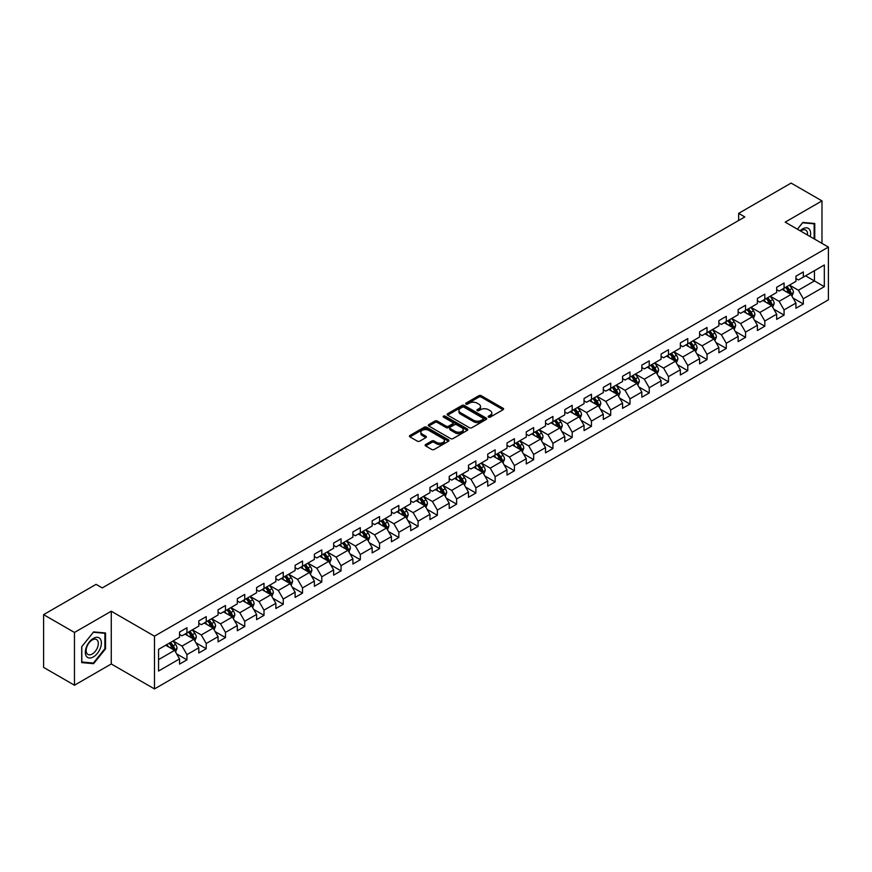 <?xml version="1.0" encoding="UTF-8"?>
<svg xmlns="http://www.w3.org/2000/svg" width="872" height="872" viewBox="0 0 872 872"><rect width="100%" height="100%" fill="white"/><g stroke="black" fill="none" stroke-linecap="round" stroke-linejoin="round"><path stroke-width="1.31" d="M488.516 417.132A1.199 0.698 0 0 0 490.206 417.132L503.09 409.698A1.711 0.992 0 0 0 503.591 408.99A1.711 0.992 0 0 0 503.09 408.292L481.268 395.703A1.711 0.992 0 0 0 478.848 395.703L465.964 403.137A1.199 0.698 0 0 0 467.665 404.118L469.332 403.147A5.483 3.172 0 0 1 477.093 403.147L478.902 404.205A5.483 3.172 0 0 1 480.516 406.439A5.483 3.172 0 0 1 478.902 408.685L477.235 409.644A1.199 0.698 0 0 0 478.935 410.625L480.603 409.655A5.483 3.172 0 0 1 488.364 409.655L490.173 410.712A5.483 3.172 0 0 1 491.786 412.947A5.483 3.172 0 0 1 490.173 415.192L488.516 416.151A1.199 0.698 0 0 0 488.516 417.132L488.516 416.151M425.645 444.546A1.711 0.992 0 0 0 425.133 445.243A1.711 0.992 0 0 0 425.645 445.941L431.76 449.472A1.711 0.992 0 0 0 434.18 449.472L448.481 441.221A1.711 0.992 0 0 0 448.993 440.513A1.711 0.992 0 0 0 448.481 439.815L426.67 427.226A1.711 0.992 0 0 0 424.25 427.226L409.949 435.477A1.711 0.992 0 0 0 409.448 436.174A1.711 0.992 0 0 0 409.949 436.883L417.339 441.145A1.711 0.992 0 0 0 419.759 441.145L425.885 437.613A1.711 0.992 0 0 0 426.386 436.916A1.711 0.992 0 0 0 425.885 436.218L422.212 434.093A4.589 2.649 0 0 1 420.871 432.229A4.589 2.649 0 0 1 423.705 429.776A4.589 2.649 0 0 1 428.697 430.354L443.063 438.649A4.589 2.649 0 0 1 444.404 440.513A4.589 2.649 0 0 1 441.57 442.965A4.589 2.649 0 0 1 436.578 442.387L434.18 441.003A1.711 0.992 0 0 0 431.76 441.003L425.645 444.546L425.645 445.941M111.267 611.228L74.469 632.462L43.6 614.64L43.6 667.396L74.469 685.218L111.267 663.974L154.475 688.924L154.475 636.178L111.267 611.228L111.267 663.974M821.98 243.386L821.98 200.898L785.182 222.142L828.4 247.092L154.475 636.178M821.98 200.898L791.111 183.076L738.639 213.368L738.639 220.496M43.6 614.64L96.073 584.349L102.253 587.913L744.808 216.932L738.639 213.368M469.452 427.716A1.711 0.992 0 0 0 471.872 427.716L486.173 419.454A1.711 0.992 0 0 0 486.685 418.756A1.711 0.992 0 0 0 486.173 418.059L464.362 405.458A1.711 0.992 0 0 0 461.942 405.458L447.641 413.72A1.711 0.992 0 0 0 447.14 414.418A1.711 0.992 0 0 0 447.641 415.116L469.452 427.716M443.935 417.394A1.199 0.698 0 0 1 445.156 417.557L445.156 416.129L467.327 428.937A1.711 0.992 0 0 1 467.839 429.634A1.711 0.992 0 0 1 467.327 430.332L453.026 438.594A1.711 0.992 0 0 1 450.606 438.594L428.795 425.994L428.795 424.599A1.711 0.992 0 0 0 428.294 425.296A1.711 0.992 0 0 0 428.795 425.994M428.795 424.599L434.91 421.067A1.711 0.992 0 0 1 437.341 421.067L446.181 426.168A1.711 0.992 0 0 0 448.611 426.168L452.666 423.825A1.711 0.992 0 0 0 453.168 423.127A1.711 0.992 0 0 0 452.666 422.43L443.456 417.11A1.199 0.698 0 0 1 445.156 416.129M154.475 688.924L828.4 299.837L828.4 247.092M176.645 653.891L186.957 659.842L186.957 654.632L198.805 647.798L198.805 652.997L206.217 648.724L206.217 643.514L218.065 636.669L218.065 641.879L225.477 637.596L225.477 632.396L237.326 625.551L237.326 630.761L244.738 626.478L244.738 621.278L256.597 614.433L256.597 619.632L263.998 615.36L263.998 610.149L275.857 603.315L275.857 608.514L283.258 604.242L283.258 599.031L295.118 592.186L295.118 597.396L302.53 593.113L302.53 587.913L314.378 581.068L314.378 586.278L321.79 581.995L321.79 576.795L333.638 569.95L333.638 575.149L341.05 570.877L341.05 565.666L352.898 558.832L352.898 564.031L360.31 559.759L360.31 554.548L372.159 547.703L372.159 552.913L379.571 548.63L379.571 543.43L391.43 536.585L391.43 541.795L398.831 537.512L398.831 532.312L410.69 525.467L410.69 530.667L418.091 526.394L418.091 521.183L429.951 514.349L429.951 519.548L437.363 515.276L437.363 510.066L449.211 503.22L449.211 508.431L456.623 504.147L456.623 498.948L468.471 492.102L468.471 497.302L475.883 493.029L475.883 487.83L487.731 480.984L487.731 486.184L495.143 481.911L495.143 476.701L507.003 469.866L507.003 475.066L514.404 470.793L514.404 465.583L526.263 458.737L526.263 463.948L533.664 459.664L533.664 454.465L545.523 447.619L545.523 452.819L552.935 448.546L552.935 443.347L564.784 436.501L564.784 441.701L572.196 437.428L572.196 432.218L584.044 425.383L584.044 430.583L591.456 426.31L591.456 421.1L603.304 414.255L603.304 419.465L610.716 415.181L610.716 409.982L622.564 403.137L622.564 408.336L629.976 404.063L629.976 398.864L641.836 392.019L641.836 397.218L649.237 392.945L649.237 387.735L661.096 380.901L661.096 386.1L668.497 381.827L668.497 376.617L680.356 369.772L680.356 374.982L687.768 370.698L687.768 365.499L699.617 358.654L699.617 363.853L707.029 359.58L707.029 354.381L718.877 347.536L718.877 352.735L726.289 348.462L726.289 343.252L738.137 336.418L738.137 341.617L745.549 337.344L745.549 332.134L757.397 325.289L757.397 330.499L764.809 326.215L764.809 321.016L776.669 314.171L776.669 319.37L784.07 315.097L784.07 309.898L795.929 303.053L795.929 308.252L803.33 303.979L803.33 298.769L824.323 286.659L824.323 264.979L814.448 270.691L814.448 280.948L824.323 286.659M186.957 659.842L179.545 664.115L179.545 658.916L158.551 671.037L158.551 649.357L179.545 637.247L179.545 632.037L186.957 627.764L186.957 632.963L198.805 626.118L198.805 620.918L206.217 616.646L206.217 621.845L218.065 615L218.065 609.801L225.477 605.517L225.477 610.727L237.326 603.882L237.326 598.672L244.738 594.399L244.738 599.598L256.597 592.764L256.597 587.554L263.998 583.281L263.998 588.48L275.857 581.635L275.857 576.436L283.258 572.163L283.258 577.362L295.118 570.517L295.118 565.318L302.53 561.034L302.53 566.244L314.378 559.399L314.378 554.189L321.79 549.916L321.79 555.115L333.638 548.281L333.638 543.071L341.05 538.798L341.05 543.997L352.898 537.152L352.898 531.953L360.31 527.68L360.31 532.879L372.159 526.034L372.159 520.835L379.571 516.551L379.571 521.761L391.43 514.916L391.43 509.706L398.831 505.433L398.831 510.632L410.69 503.798L410.69 498.588L418.091 494.315L418.091 499.514L429.951 492.669L429.951 487.47L437.363 483.197L437.363 488.396L449.211 481.551L449.211 476.352L456.623 472.068L456.623 477.278L468.471 470.433L468.471 465.223L475.883 460.95L475.883 466.149L487.731 459.315L487.731 454.105L495.143 449.832L495.143 455.031L507.003 448.186L507.003 442.987L514.404 438.714L514.404 443.913L526.263 437.068L526.263 431.869L533.664 427.585L533.664 432.795L545.523 425.95L545.523 420.74L552.935 416.467L552.935 421.667L564.784 414.832L564.784 409.622L572.196 405.349L572.196 410.548L584.044 403.703L584.044 398.504L591.456 394.22L591.456 399.43L603.304 392.585L603.304 387.386L610.716 383.102L610.716 388.313L622.564 381.467L622.564 376.257L629.976 371.984L629.976 377.184L641.836 370.349L641.836 365.139L649.237 360.866L649.237 366.066L661.096 359.22L661.096 354.021L668.497 349.737L668.497 354.948L680.356 348.102L680.356 342.903L687.768 338.619L687.768 343.83L699.617 336.984L699.617 331.774L707.029 327.501L707.029 332.701L718.877 325.866L718.877 320.656L726.289 316.383L726.289 321.583L738.137 314.738L738.137 309.538L745.549 305.255L745.549 310.465L757.397 303.62L757.397 298.42L764.809 294.137L764.809 299.347L776.669 292.502L776.669 287.291L784.07 283.019L784.07 288.218L795.929 281.383L795.929 276.173L803.33 271.901L803.33 277.1L824.323 264.979M184.973 634.108L193.867 639.241L182.019 646.087L173.125 640.953M179.545 634.391L182.019 635.819L186.957 632.963M182.019 646.087L186.957 654.632M193.867 639.241L198.805 647.798M204.244 622.99L213.128 628.123L201.279 634.958L192.385 629.835M198.805 623.273L201.279 624.701L206.217 621.845M201.279 634.958L206.217 643.514M213.128 628.123L218.065 636.669M223.505 611.861L232.388 616.995L220.54 623.84L211.645 618.706M218.065 612.155L220.54 613.572L225.477 610.727M220.54 623.84L225.477 632.396M232.388 616.995L237.326 625.551M242.765 600.743L251.648 605.877L239.8 612.722L230.906 607.588M237.326 601.026L239.8 602.454L244.738 599.598M239.8 612.722L244.738 621.278M251.648 605.877L256.597 614.433M262.025 589.625L270.92 594.759L259.06 601.604L250.177 596.47M256.597 589.908L259.06 591.336L263.998 588.48M259.06 601.604L263.998 610.149M270.92 594.759L275.857 603.315M281.285 578.507L290.18 583.641L278.321 590.475L269.437 585.341M275.857 578.79L278.321 580.218L283.258 577.362M278.321 590.475L283.258 599.031M290.18 583.641L295.118 592.186M300.546 567.378L309.44 572.512L297.581 579.357L288.697 574.223M295.118 567.672L297.581 569.089L302.53 566.244M297.581 579.357L302.53 587.913M309.44 572.512L314.378 581.068M319.806 556.26L328.7 561.394L316.852 568.239L307.958 563.105M314.378 556.543L316.852 557.971L321.79 555.115M316.852 568.239L321.79 576.795M328.7 561.394L333.638 569.95M339.077 545.142L347.961 550.276L336.112 557.121L327.218 551.987M333.638 545.425L336.112 546.853L341.05 543.997M336.112 557.121L341.05 565.666M347.961 550.276L352.898 558.832M358.338 534.024L367.221 539.158L355.373 545.992L346.478 540.858M352.898 534.307L355.373 535.735L360.31 532.879M355.373 545.992L360.31 554.548M367.221 539.158L372.159 547.703M377.598 522.895L386.492 528.029L374.633 534.874L365.739 529.74M372.159 523.189L374.633 524.606L379.571 521.761M374.633 534.874L379.571 543.43M386.492 528.029L391.43 536.585M396.858 511.777L405.753 516.911L393.893 523.756L385.01 518.622M391.43 512.06L393.893 513.488L398.831 510.632M393.893 523.756L398.831 532.312M405.753 516.911L410.69 525.467M416.118 500.659L425.013 505.793L413.154 512.638L404.27 507.504M410.69 500.942L413.154 502.37L418.091 499.514M413.154 512.638L418.091 521.183M425.013 505.793L429.951 514.349M435.379 489.541L444.273 494.675L432.414 501.509L423.53 496.375M429.951 489.824L432.414 491.252L437.363 488.396M432.414 501.509L437.363 510.066M444.273 494.675L449.211 503.22M454.639 478.412L463.533 483.546L451.685 490.391L442.791 485.257M449.211 478.706L451.685 480.123L456.623 477.278M451.685 490.391L456.623 498.948M463.533 483.546L468.471 492.102M473.91 467.294L482.794 472.428L470.945 479.273L462.051 474.139M468.471 467.577L470.945 469.005L475.883 466.149M470.945 479.273L475.883 487.83M482.794 472.428L487.731 480.984M493.171 456.176L502.054 461.31L490.206 468.155L481.311 463.021M487.731 456.459L490.206 457.887L495.143 455.031M490.206 468.155L495.143 476.701M502.054 461.31L507.003 469.866M512.431 445.058L521.325 450.181L509.466 457.026L500.572 451.892M507.003 445.341L509.466 446.769L514.404 443.913M509.466 457.026L514.404 465.583M521.325 450.181L526.263 458.737M531.691 433.929L540.586 439.063L528.726 445.908L519.843 440.774M526.263 434.212L528.726 435.64L533.664 432.795M528.726 445.908L533.664 454.465M540.586 439.063L545.523 447.619M550.951 422.811L559.846 427.945L547.987 434.79L539.103 429.656M545.523 423.094L547.987 424.522L552.935 421.667M547.987 434.79L552.935 443.347M559.846 427.945L564.784 436.501M570.212 411.693L579.106 416.827L567.258 423.672L558.363 418.538M564.784 411.976L567.258 413.404L572.196 410.548M567.258 423.672L572.196 432.218M579.106 416.827L584.044 425.383M589.483 400.575L598.366 405.698L586.518 412.543L577.624 407.409M584.044 400.858L586.518 402.286L591.456 399.43M586.518 412.543L591.456 421.1M598.366 405.698L603.304 414.255M608.743 389.446L617.627 394.58L605.778 401.425L596.884 396.291M603.304 389.73L605.778 391.157L610.716 388.313M605.778 401.425L610.716 409.982M617.627 394.58L622.564 403.137M628.004 378.328L636.887 383.462L625.039 390.307L616.144 385.173M622.564 378.612L625.039 380.039L629.976 377.184M625.039 390.307L629.976 398.864M636.887 383.462L641.836 392.019M647.264 367.21L656.158 372.344L644.299 379.189L635.416 374.055M641.836 367.493L644.299 368.921L649.237 366.066M644.299 379.189L649.237 387.735M656.158 372.344L661.096 380.901M666.524 356.092L675.418 361.215L663.559 368.06L654.676 362.926M661.096 356.375L663.559 357.803L668.497 354.948M663.559 368.06L668.497 376.617M675.418 361.215L680.356 369.772M685.784 344.963L694.679 350.097L682.82 356.942L673.936 351.808M680.356 345.247L682.82 346.675L687.768 343.83M682.82 356.942L687.768 365.499M694.679 350.097L699.617 358.654M705.045 333.845L713.939 338.979L702.091 345.824L693.196 340.69M699.617 334.129L702.091 335.557L707.029 332.701M702.091 345.824L707.029 354.381M713.939 338.979L718.877 347.536M724.316 322.727L733.199 327.861L721.351 334.706L712.457 329.572M718.877 323.011L721.351 324.438L726.289 321.583M721.351 334.706L726.289 343.252M733.199 327.861L738.137 336.418M743.576 311.609L752.46 316.732L740.611 323.577L731.717 318.443M738.137 311.893L740.611 313.31L745.549 310.465M740.611 323.577L745.549 332.134M752.46 316.732L757.397 325.289M762.837 300.48L771.731 305.614L759.872 312.459L750.977 307.326M757.397 300.764L759.872 302.192L764.809 299.347M759.872 312.459L764.809 321.016M771.731 305.614L776.669 314.171M782.097 289.362L790.991 294.496L779.132 301.341L770.249 296.208M776.669 289.646L779.132 291.074L784.07 288.218M779.132 301.341L784.07 309.898M790.991 294.496L795.929 303.053M805.554 275.814L814.448 280.948L798.392 290.223L789.509 285.09M795.929 278.528L798.392 279.956L803.33 277.1M798.392 290.223L803.33 298.769M74.469 632.462L74.469 685.218M158.551 659.624L174.607 650.359L165.713 645.226M174.607 650.359L179.545 658.916M793.029 298.028L803.33 303.979M773.758 309.146L784.07 315.097M754.498 320.264L764.809 326.215M735.238 331.382L745.549 337.344M715.977 342.511L726.289 348.462M696.717 353.629L707.029 359.58M677.457 364.747L687.768 370.698M658.197 375.865L668.497 381.827M638.925 386.994L649.237 392.945M619.665 398.112L629.976 404.063M600.405 409.23L610.716 415.181M581.144 420.348L591.456 426.31M561.884 431.477L572.196 437.428M542.624 442.595L552.935 448.546M523.353 453.713L533.664 459.664M504.092 464.831L514.404 470.793M484.832 475.959L495.143 481.911M465.572 487.077L475.883 493.029M446.311 498.195L456.623 504.147M427.051 509.324L437.363 515.276M407.791 520.442L418.091 526.394M388.52 531.56L398.831 537.512M369.259 542.678L379.571 548.63M349.999 553.807L360.31 559.759M330.739 564.925L341.05 570.877M311.478 576.043L321.79 581.995M292.218 587.161L302.53 593.113M272.958 598.29L283.258 604.242M253.687 609.408L263.998 615.36M234.426 620.526L244.738 626.478M215.166 631.644L225.477 637.596M195.906 642.773L206.217 648.724M814.753 239.211L814.753 223.494L802.84 222.436L797.411 229.194M81.696 662.611L93.609 663.679L105.523 648.855L105.523 632.974L93.609 631.906L81.696 646.73L81.696 662.611M104.902 648.506L105.523 648.855M92.345 662.949L93.609 663.679M488.996 417.296L490.173 416.609A5.483 3.172 0 0 0 491.786 414.374L491.786 412.947M480.516 406.439L480.516 407.867A5.483 3.172 0 0 1 478.902 410.102L477.714 410.788M503.068 409.709L481.268 397.131A1.711 0.992 0 0 0 478.848 397.131L466.444 404.281M486.151 419.465L464.362 406.886A1.711 0.992 0 0 0 461.942 406.886L447.663 415.127L447.641 413.72M483.153 419.247A1.199 0.698 0 0 0 483.153 418.266L464.002 407.213A1.199 0.698 0 0 0 462.302 407.213L460.547 408.227A5.483 3.172 0 0 0 458.934 410.461A5.483 3.172 0 0 0 460.547 412.707L473.638 420.26A5.483 3.172 0 0 0 481.388 420.26L483.153 419.247L483.153 420.675A1.199 0.698 0 0 0 483.502 420.184L483.502 418.756M458.934 410.461L458.934 411.889A5.483 3.172 0 0 0 460.547 414.135L460.547 412.707M483.153 420.675L481.388 421.688A5.483 3.172 0 0 1 473.638 421.688L460.547 414.135M428.817 426.016L434.91 422.495L434.91 421.067M453.168 423.127L453.168 424.555A1.711 0.992 0 0 1 452.666 425.253L448.611 427.596A1.711 0.992 0 0 1 446.181 427.596L437.341 422.495A1.711 0.992 0 0 0 434.91 422.495M445.156 417.557L467.305 430.354M455.358 431.477A4.589 2.649 0 0 0 460.362 432.043A4.589 2.649 0 0 0 463.196 429.602A4.589 2.649 0 0 0 461.844 427.727L456.786 424.806A1.711 0.992 0 0 0 454.367 424.806L450.301 427.149A1.711 0.992 0 0 0 449.799 427.858A1.711 0.992 0 0 0 450.301 428.555L455.358 431.477L455.358 432.904A4.589 2.649 0 0 0 460.362 433.471A4.589 2.649 0 0 0 463.196 431.03L463.196 429.602M449.799 427.858L449.799 429.275A1.711 0.992 0 0 0 450.301 429.983L450.301 428.555M455.358 432.904L450.301 429.983M444.404 440.513L444.404 441.941A4.589 2.649 0 0 1 441.57 444.393A4.589 2.649 0 0 1 436.578 443.815L434.18 442.431A1.711 0.992 0 0 0 431.76 442.431L425.667 445.952M420.871 432.229L420.871 433.657A4.589 2.649 0 0 0 422.212 435.52L422.212 434.093M425.885 436.218L425.885 437.613L422.212 435.52M448.481 439.815L448.481 441.221L426.67 428.653A1.711 0.992 0 0 0 424.25 428.653L409.971 436.894L409.949 435.477M791.961 296.186L793.433 292.48A4.633 2.671 -120 0 0 791.95 288.545L789.411 285.144M784.964 291.019L783.23 288.708M785.574 287.357L788.125 290.757A4.633 2.671 60 0 1 789.454 293.537L790.937 292.687A4.633 2.671 -120 0 0 789.607 289.896L787.056 286.496M785.901 287.171L788.724 290.943A2.354 1.363 60 0 1 789.16 291.651L790.937 292.687M813.369 223.374L814.143 223.821L814.143 238.852M797.433 229.205L802.589 222.785L814.143 223.821M810.23 236.606A11.347 6.551 120 0 0 808.268 228.344A11.347 6.551 120 0 0 800.136 230.775M807.483 235.015A8.589 4.96 120 0 0 805.761 230.088A8.589 4.96 120 0 0 800.638 231.058M93.359 656.921A11.347 6.551 120 0 0 101.381 643.013A11.347 6.551 120 0 0 93.359 638.38A11.347 6.551 120 0 0 85.336 652.289A11.347 6.551 120 0 0 93.359 656.921M92.236 654.022A8.589 4.96 120 0 0 97.849 646.446A8.589 4.96 120 0 0 96.53 639.558A8.589 4.96 120 0 0 92.236 639.983A8.589 4.96 120 0 0 86.622 647.558A8.589 4.96 120 0 0 87.941 654.447A8.589 4.96 120 0 0 92.236 654.022M81.815 646.621L93.359 632.255L104.902 633.29L104.902 648.681L93.359 663.047L81.815 662.012L81.794 646.61M104.139 632.843L104.902 633.29M772.701 307.304L774.173 303.609A4.633 2.671 -120 0 0 772.69 299.663L770.139 296.262M765.703 302.137L763.97 299.826M766.314 298.475L768.864 301.875A4.633 2.671 60 0 1 770.194 304.655L771.676 303.805A4.633 2.671 -120 0 0 770.347 301.014L767.796 297.614M766.641 298.289L769.464 302.061A2.354 1.363 60 0 1 769.9 302.78L771.676 303.805M753.441 318.422L754.912 314.727A4.633 2.671 -120 0 0 753.43 310.781L750.879 307.38M746.443 313.255L744.71 310.944M747.053 309.593L749.604 312.993A4.633 2.671 60 0 1 750.923 315.784L752.405 314.923A4.633 2.671 -120 0 0 751.086 312.143L748.536 308.743M747.38 309.407L750.203 313.179A2.354 1.363 60 0 1 750.629 313.898L752.405 314.923M734.18 329.551L735.641 325.845A4.633 2.671 -120 0 0 734.169 321.91L731.619 318.509M727.183 324.384L725.45 322.073M727.793 320.711L730.344 324.112A4.633 2.671 60 0 1 731.663 326.902L733.145 326.041A4.633 2.671 -120 0 0 731.826 323.261L729.275 319.861M728.12 320.525L730.943 324.308A2.354 1.363 60 0 1 731.368 325.016L733.145 326.041M714.92 340.669L716.381 336.963A4.633 2.671 -120 0 0 714.909 333.028L712.359 329.627M707.911 335.502L706.189 333.191M708.533 331.84L711.083 335.24A4.633 2.671 60 0 1 712.402 338.02L713.885 337.17A4.633 2.671 -120 0 0 712.566 334.379L710.015 330.978M708.849 331.654L711.683 335.426A2.354 1.363 60 0 1 712.108 336.134L713.885 337.17M695.649 351.787L697.12 348.092A4.633 2.671 -120 0 0 695.649 344.146L693.098 340.745M688.651 346.62L686.918 344.309M689.272 342.958L691.823 346.358A4.633 2.671 60 0 1 693.142 349.138L694.624 348.288A4.633 2.671 -120 0 0 693.294 345.508L690.755 342.097M689.589 342.772L692.423 346.544A2.354 1.363 60 0 1 692.848 347.263L694.624 348.288M676.389 362.905L677.86 359.21A4.633 2.671 -120 0 0 676.389 355.264L673.838 351.863M669.391 357.738L667.658 355.427M670.012 354.076L672.552 357.476A4.633 2.671 60 0 1 673.882 360.267L675.364 359.406A4.633 2.671 -120 0 0 674.034 356.626L671.484 353.225M670.328 353.89L673.162 357.662A2.354 1.363 60 0 1 673.587 358.381L675.364 359.406M657.128 374.034L658.6 370.328A4.633 2.671 -120 0 0 657.117 366.393L654.578 362.992M650.131 368.867L648.397 366.556M650.741 365.194L653.292 368.594A4.633 2.671 60 0 1 654.621 371.385L656.104 370.524A4.633 2.671 -120 0 0 654.774 367.744L652.223 364.343M651.068 365.008L653.891 368.791A2.354 1.363 60 0 1 654.327 369.499L656.104 370.524M637.868 385.152L639.34 381.456A4.633 2.671 -120 0 0 637.857 377.511L635.307 374.11M630.87 379.985L629.137 377.674M631.481 376.323L634.031 379.723A4.633 2.671 60 0 1 635.361 382.503L636.843 381.653A4.633 2.671 -120 0 0 635.514 378.862L632.963 375.461M631.808 376.137L634.631 379.909A2.354 1.363 60 0 1 635.067 380.628L636.843 381.653M618.608 396.27L620.079 392.574A4.633 2.671 -120 0 0 618.597 388.629L616.046 385.228M611.61 391.103L609.877 388.792M612.22 387.441L614.771 390.841A4.633 2.671 60 0 1 616.09 393.621L617.572 392.771A4.633 2.671 -120 0 0 616.253 389.991L613.703 386.579M612.547 387.255L615.37 391.027A2.354 1.363 60 0 1 615.796 391.746L617.572 392.771M599.347 407.388L600.808 403.692A4.633 2.671 -120 0 0 599.337 399.758L596.786 396.346M592.35 402.221L590.617 399.91M592.96 398.558L595.511 401.959A4.633 2.671 60 0 1 596.829 404.75L598.312 403.889A4.633 2.671 -120 0 0 596.993 401.109L594.442 397.708M593.287 398.373L596.11 402.145A2.354 1.363 60 0 1 596.535 402.864L598.312 403.889M580.087 418.516L581.548 414.81A4.633 2.671 -120 0 0 580.076 410.876L577.526 407.475M573.078 413.35L571.356 411.039M573.7 409.677L576.25 413.088A4.633 2.671 60 0 1 577.569 415.868L579.052 415.007A4.633 2.671 -120 0 0 577.733 412.227L575.182 408.826M574.016 409.491L576.85 413.274A2.354 1.363 60 0 1 577.275 413.982L579.052 415.007M560.816 429.634L562.287 425.939A4.633 2.671 -120 0 0 560.816 421.993L558.265 418.593M553.818 424.468L552.085 422.157M554.439 420.805L556.979 424.206A4.633 2.671 60 0 1 558.309 426.986L559.791 426.136A4.633 2.671 -120 0 0 558.462 423.345L555.922 419.944M554.755 420.62L557.59 424.392A2.354 1.363 60 0 1 558.015 425.111L559.791 426.136M541.556 440.752L543.027 437.057A4.633 2.671 -120 0 0 541.545 433.112L539.005 429.711M534.558 435.586L532.825 433.275M535.179 431.923L537.719 435.324A4.633 2.671 60 0 1 539.049 438.104L540.531 437.254A4.633 2.671 -120 0 0 539.201 434.474L536.651 431.062M535.495 431.738L538.318 435.51A2.354 1.363 60 0 1 538.754 436.229L540.531 437.254M522.295 451.87L523.767 448.175A4.633 2.671 -120 0 0 522.284 444.24L519.745 440.829M515.298 446.704L513.564 444.393M515.908 443.041L518.458 446.442A4.633 2.671 60 0 1 519.788 449.233L521.271 448.372A4.633 2.671 -120 0 0 519.941 445.592L517.39 442.191M516.235 442.856L519.058 446.628A2.354 1.363 60 0 1 519.494 447.347L521.271 448.372M503.035 462.999L504.507 459.293A4.633 2.671 -120 0 0 503.024 455.358L500.474 451.958M496.037 457.833L494.304 455.522M496.648 454.159L499.198 457.571A4.633 2.671 60 0 1 500.528 460.351L502 459.49A4.633 2.671 -120 0 0 500.681 456.71L498.13 453.309M496.975 453.974L499.798 457.756A2.354 1.363 60 0 1 500.223 458.465L502 459.49M483.775 474.117L485.246 470.422A4.633 2.671 -120 0 0 483.764 466.476L481.213 463.076M476.777 468.951L475.044 466.64M477.387 465.288L479.938 468.689A4.633 2.671 60 0 1 481.257 471.469L482.739 470.618A4.633 2.671 -120 0 0 481.42 467.828L478.87 464.427M477.714 465.103L480.537 468.874A2.354 1.363 60 0 1 480.963 469.594L482.739 470.618M464.514 485.235L465.975 481.54A4.633 2.671 -120 0 0 464.504 477.594L461.953 474.194M457.517 480.069L455.784 477.758M458.127 476.406L460.678 479.807A4.633 2.671 60 0 1 461.997 482.587L463.479 481.736A4.633 2.671 -120 0 0 462.16 478.957L459.609 475.545M458.443 476.221L461.277 479.992A2.354 1.363 60 0 1 461.702 480.712L463.479 481.736M445.243 496.364L446.715 492.658A4.633 2.671 -120 0 0 445.243 488.723L442.693 485.312M438.245 491.187L436.523 488.876M438.867 487.524L441.417 490.925A4.633 2.671 60 0 1 442.736 493.716L444.219 492.854A4.633 2.671 -120 0 0 442.9 490.075L440.349 486.674M439.183 487.339L442.017 491.11A2.354 1.363 60 0 1 442.442 491.83L444.219 492.854M425.983 507.482L427.454 503.776A4.633 2.671 -120 0 0 425.983 499.841L423.432 496.441M418.985 502.316L417.252 500.005M419.606 498.642L422.146 502.054A4.633 2.671 60 0 1 423.476 504.834L424.958 503.972A4.633 2.671 -120 0 0 423.629 501.193L421.089 497.792M419.923 498.457L422.757 502.239A2.354 1.363 60 0 1 423.182 502.948L424.958 503.972M406.723 518.6L408.194 514.905A4.633 2.671 -120 0 0 406.712 510.959L404.172 507.559M399.725 513.434L397.992 511.123M400.335 509.771L402.886 513.172A4.633 2.671 60 0 1 404.216 515.952L405.698 515.101A4.633 2.671 -120 0 0 404.368 512.311L401.818 508.91M400.662 509.586L403.485 513.357A2.354 1.363 60 0 1 403.921 514.077L405.698 515.101M387.462 529.718L388.934 526.023A4.633 2.671 -120 0 0 387.451 522.077L384.901 518.677M380.465 524.552L378.731 522.241M381.075 520.889L383.625 524.29A4.633 2.671 60 0 1 384.955 527.07L386.438 526.219A4.633 2.671 -120 0 0 385.108 523.44L382.557 520.028M381.402 520.704L384.225 524.475A2.354 1.363 60 0 1 384.661 525.195L386.438 526.219M368.202 540.847L369.673 537.141A4.633 2.671 -120 0 0 368.191 533.206L365.641 529.795M361.204 535.67L359.471 533.359M361.815 532.007L364.365 535.408A4.633 2.671 60 0 1 365.684 538.198L367.167 537.337A4.633 2.671 -120 0 0 365.848 534.558L363.297 531.157M362.142 531.822L364.965 535.593A2.354 1.363 60 0 1 365.39 536.313L367.167 537.337M348.942 551.965L350.402 548.259A4.633 2.671 -120 0 0 348.931 544.324L346.38 540.923M341.944 546.798L340.211 544.488M342.554 543.125L345.105 546.537A4.633 2.671 60 0 1 346.424 549.316L347.906 548.455A4.633 2.671 -120 0 0 346.587 545.676L344.037 542.275M342.881 542.94L345.704 546.722A2.354 1.363 60 0 1 346.13 547.431L347.906 548.455M329.681 563.083L331.142 559.388A4.633 2.671 -120 0 0 329.671 555.442L327.12 552.041M322.673 557.917L320.951 555.606M323.294 554.254L325.845 557.655A4.633 2.671 60 0 1 327.163 560.434L328.646 559.584A4.633 2.671 -120 0 0 327.327 556.794L324.776 553.393M323.61 554.069L326.444 557.84A2.354 1.363 60 0 1 326.869 558.56L328.646 559.584M310.41 574.201L311.882 570.506A4.633 2.671 -120 0 0 310.41 566.56L307.86 563.159M303.412 569.034L301.679 566.724M304.034 565.372L306.584 568.773A4.633 2.671 60 0 1 307.903 571.552L309.386 570.702A4.633 2.671 -120 0 0 308.056 567.923L305.516 564.511M304.35 565.187L307.184 568.958A2.354 1.363 60 0 1 307.609 569.678L309.386 570.702M291.15 585.33L292.621 581.624A4.633 2.671 -120 0 0 291.15 577.689L288.599 574.277M284.152 580.153L282.419 577.842M284.773 576.49L287.313 579.891A4.633 2.671 60 0 1 288.643 582.681L290.125 581.82A4.633 2.671 -120 0 0 288.796 579.041L286.256 575.64M285.09 576.305L287.923 580.076A2.354 1.363 60 0 1 288.349 580.796L290.125 581.82M271.89 596.448L273.361 592.742A4.633 2.671 -120 0 0 271.879 588.807L269.339 585.406M264.892 591.281L263.159 588.971M265.502 587.608L268.053 591.02A4.633 2.671 60 0 1 269.383 593.799L270.865 592.938A4.633 2.671 -120 0 0 269.535 590.159L266.985 586.758M265.829 587.423L268.652 591.205A2.354 1.363 60 0 1 269.088 591.914L270.865 592.938M252.629 607.566L254.101 603.871A4.633 2.671 -120 0 0 252.618 599.925L250.068 596.524M245.632 602.399L243.898 600.089M246.242 598.737L248.793 602.138A4.633 2.671 60 0 1 250.122 604.917L251.605 604.067A4.633 2.671 -120 0 0 250.275 601.277L247.724 597.876M246.569 598.552L249.392 602.323A2.354 1.363 60 0 1 249.828 603.043L251.605 604.067M233.369 618.684L234.84 614.989A4.633 2.671 -120 0 0 233.358 611.043L230.808 607.642M226.371 613.517L224.638 611.207M226.982 609.855L229.532 613.256A4.633 2.671 60 0 1 230.851 616.035L232.334 615.185A4.633 2.671 -120 0 0 231.015 612.406L228.464 609.005M227.309 609.67L230.132 613.441A2.354 1.363 60 0 1 230.557 614.161L232.334 615.185M214.109 629.813L215.569 626.107A4.633 2.671 -120 0 0 214.098 622.172L211.547 618.76M207.111 624.646L205.378 622.325M207.721 620.973L210.272 624.374A4.633 2.671 60 0 1 211.591 627.164L213.073 626.303A4.633 2.671 -120 0 0 211.754 623.524L209.204 620.123M208.048 620.788L210.871 624.559A2.354 1.363 60 0 1 211.297 625.279L213.073 626.303M194.848 640.931L196.309 637.225A4.633 2.671 -120 0 0 194.838 633.29L192.287 629.889M187.84 635.764L186.118 633.454M188.461 632.091L191.012 635.503A4.633 2.671 60 0 1 192.331 638.282L193.813 637.421A4.633 2.671 -120 0 0 192.494 634.642L189.943 631.241M188.777 631.906L191.611 635.688A2.354 1.363 60 0 1 192.036 636.397L193.813 637.421M175.577 652.049L177.049 648.354A4.633 2.671 -120 0 0 175.577 644.408L173.027 641.007M168.579 646.882L166.846 644.572M169.201 643.22L171.74 646.621A4.633 2.671 60 0 1 173.07 649.4L174.553 648.55A4.633 2.671 -120 0 0 173.223 645.76L170.683 642.359M169.517 643.035L172.351 646.806A2.354 1.363 60 0 1 172.776 647.525L174.553 648.55M490.173 416.609L490.173 415.192M477.235 410.625L477.235 409.644M478.902 410.102L478.902 408.685M465.964 404.118L465.964 403.137M478.848 397.131L478.848 395.703M481.268 397.131L481.268 395.703M503.09 409.698L503.09 408.292M461.942 406.886L461.942 405.458M464.362 406.886L464.362 405.458M486.173 419.454L486.173 418.059M473.638 421.688L473.638 420.26M481.388 421.688L481.388 420.26M437.341 422.495L437.341 421.067M446.181 427.596L446.181 426.168M448.611 427.596L448.611 426.168M452.666 425.253L452.666 423.825M467.327 430.332L467.327 428.937M431.76 442.431L431.76 441.003M434.18 442.431L434.18 441.003M436.578 443.815L436.578 442.387M424.25 428.653L424.25 427.226M426.67 428.653L426.67 427.226M790.533 294.235L793.4 292.578M789.607 289.896L791.95 288.545M786.315 291.804L788.125 290.757M771.273 305.353L774.14 303.696M770.347 301.014L772.69 299.663M767.055 302.922L768.864 301.875M752.002 316.471L754.88 314.814M751.086 312.143L753.43 310.781M747.794 314.04L749.604 312.993M732.742 327.589L735.619 325.932M731.826 323.261L734.169 321.91M728.534 325.158L730.344 324.112M713.481 338.718L716.359 337.061M712.566 334.379L714.909 333.028M709.274 336.287L711.083 335.24M694.221 349.836L697.088 348.179M693.294 345.508L695.649 344.146M690.003 347.405L691.823 346.358M674.961 360.954L677.827 359.297M674.034 356.626L676.389 355.264M670.742 358.523L672.552 357.476M655.7 372.082L658.567 370.415M654.774 367.744L657.117 366.393M651.482 369.641L653.292 368.594M636.44 383.2L639.307 381.544M635.514 378.862L637.857 377.511M632.222 380.77L634.031 379.723M617.169 394.318L620.047 392.662M616.253 389.991L618.597 388.629M612.962 391.888L614.771 390.841M597.909 405.436L600.786 403.78M596.993 401.109L599.337 399.758M593.701 403.006L595.511 401.959M578.648 416.565L581.515 414.898M577.733 412.227L580.076 410.876M574.441 414.124L576.25 413.088M559.388 427.683L562.255 426.027M558.462 423.345L560.816 421.993M555.17 425.253L556.979 424.206M540.128 438.801L542.994 437.145M539.201 434.474L541.545 433.112M535.909 436.371L537.719 435.324M520.867 449.919L523.734 448.263M519.941 445.592L522.284 444.24M516.649 447.489L518.458 446.442M501.607 461.048L504.474 459.381M500.681 456.71L503.024 455.358M497.389 458.607L499.198 457.571M482.336 472.166L485.214 470.509M481.42 467.828L483.764 466.476M478.129 469.736L479.938 468.689M463.076 483.284L465.953 481.627M462.16 478.957L464.504 477.594M458.868 480.853L460.678 479.807M443.815 494.402L446.682 492.745M442.9 490.075L445.243 488.723M439.608 491.972L441.417 490.925M424.555 505.531L427.422 503.874M423.629 501.193L425.983 499.841M420.337 503.09L422.146 502.054M405.295 516.649L408.161 514.992M404.368 512.311L406.712 510.959M401.076 514.218L402.886 513.172M386.034 527.767L388.901 526.11M385.108 523.44L387.451 522.077M381.816 525.336L383.625 524.29M366.763 538.885L369.641 537.228M365.848 534.558L368.191 533.206M362.556 536.454L364.365 535.408M347.503 550.014L350.381 548.357M346.587 545.676L348.931 544.324M343.296 547.572L345.105 546.537M328.243 561.132L331.12 559.475M327.327 556.794L329.671 555.442M324.035 558.701L325.845 557.655M308.982 572.25L311.849 570.593M308.056 567.923L310.41 566.56M304.764 569.819L306.584 568.773M289.722 583.368L292.589 581.711M288.796 579.041L291.15 577.689M285.504 580.937L287.313 579.891M270.462 594.497L273.328 592.84M269.535 590.159L271.879 588.807M266.243 592.055L268.053 591.02M251.201 605.615L254.068 603.958M250.275 601.277L252.618 599.925M246.983 603.184L248.793 602.138M231.93 616.733L234.808 615.076M231.015 612.406L233.358 611.043M227.723 614.302L229.532 613.256M212.67 627.851L215.548 626.194M211.754 623.524L214.098 622.172M208.463 625.42L210.272 624.374M193.41 638.98L196.276 637.323M192.494 634.642L194.838 633.29M189.202 636.538L191.012 635.503M174.149 650.098L177.016 648.441M173.223 645.76L175.577 644.408M169.931 647.667L171.74 646.621"/></g></svg>
